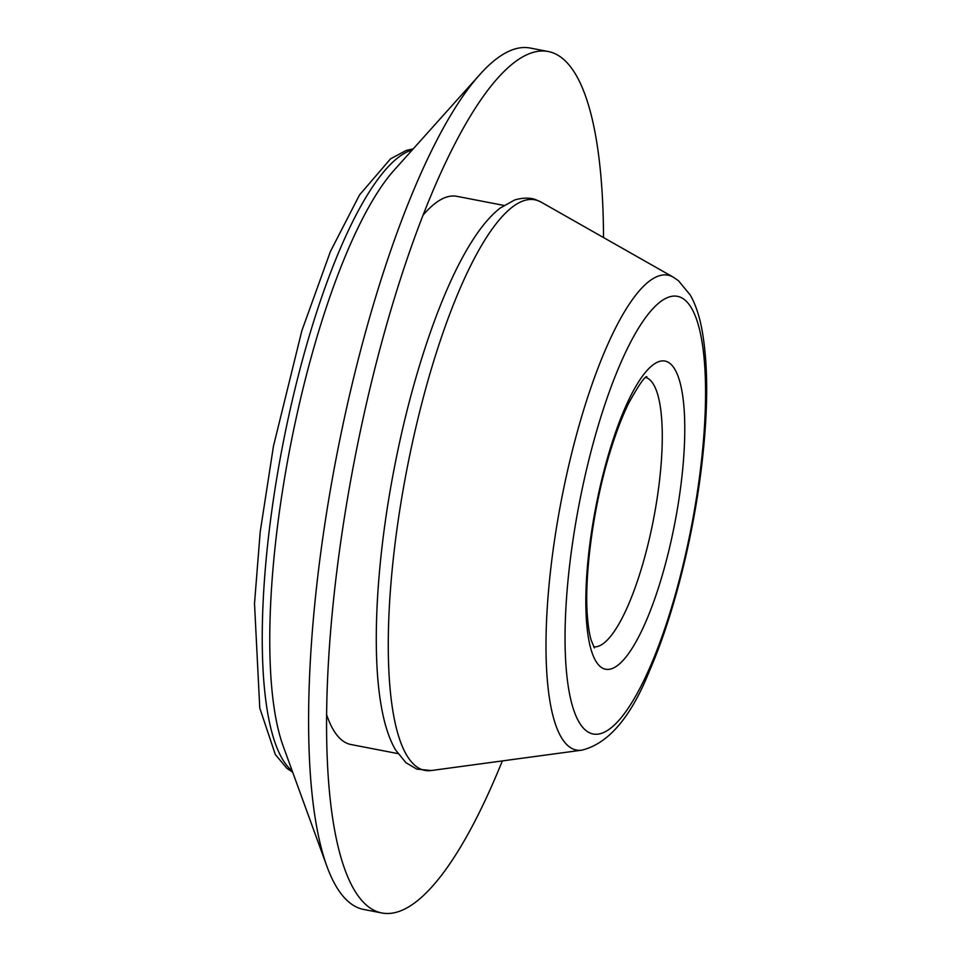 <?xml version="1.0" encoding="UTF-8"?>
<svg xmlns="http://www.w3.org/2000/svg" width="961" height="961" viewBox="0 0 961 961"><rect width="100%" height="100%" fill="white"/><g stroke="black" fill="none" stroke-linecap="round" stroke-linejoin="round"><path stroke-width="1.44" d="M502.339 760.92A438.684 112.725 -79.1 0 1 381.757 912.95L363.726 909.466A438.684 112.725 -79.1 0 1 359.594 908.349A438.684 112.725 -79.1 0 1 326.848 866.149A438.684 112.725 -79.1 0 1 336.326 457.364A438.684 112.725 -79.1 0 1 479.887 74.49A438.684 112.725 -79.1 0 1 530.256 48.05L548.287 51.534A438.684 112.725 -79.1 0 1 552.431 52.651A438.684 112.725 -79.1 0 1 603.52 237.559M381.757 912.95A438.684 112.725 -79.1 0 1 377.625 911.833A438.684 112.725 -79.1 0 1 329.503 792.453A438.684 112.725 -79.1 0 1 454.877 143.874A438.684 112.725 -79.1 0 1 548.287 51.534M397.878 753.592L350.885 744.511A279.158 71.739 -79.1 0 1 348.254 743.79A279.158 71.739 -79.1 0 1 326.572 714.564M423.14 215.06A279.158 71.739 -79.1 0 1 456.859 196.332L503.852 205.414M326.848 866.149L283.039 745.7A319.04 81.985 -79.1 0 1 289.934 448.391A319.04 81.985 -79.1 0 1 394.346 169.941L479.887 74.49M537.776 200.597A290.534 74.658 -79.1 0 1 541.163 202.146L535.962 199.78C535.469 199.636 528.358 196.056 514.724 199.948L500.213 208.032C490.35 215.757 480.668 227.301 471.154 242.64C441.147 290.234 411.704 377.277 394.178 468.644C376.532 559.302 371.378 650.369 381.217 705.758C384.328 724.089 389.097 738.793 395.512 749.868L405.938 762.722L416.798 769.1L431.273 770.53A290.534 74.658 -79.1 0 1 421.999 769.629A290.534 74.658 -79.1 0 1 408.725 460.139A290.534 74.658 -79.1 0 1 537.776 200.597M673.229 277.14L678.442 280.708L690.334 295.123C695.464 304.325 699.284 315.544 701.794 328.782C708.161 363.174 708.305 407.296 702.215 461.148C693.986 534.328 673.697 615.448 649.66 670.49C631.053 717.122 608.421 743.682 581.777 750.169A241.8 62.129 -79.1 0 1 574.065 749.412A241.8 62.129 -79.1 0 1 563.014 491.852A241.8 62.129 -79.1 0 1 670.406 275.855A241.8 62.129 -79.1 0 1 673.229 277.14L541.163 202.146M679.703 296.949A222.832 57.264 -79.1 0 1 689.878 534.316A222.832 57.264 -79.1 0 1 590.907 733.375A222.832 57.264 -79.1 0 1 580.732 496.008A222.832 57.264 -79.1 0 1 679.703 296.949M645.756 377.505A137.171 35.245 -79.1 0 1 646.345 377.685A137.171 35.245 -79.1 0 1 653.396 519.877A137.171 35.245 -79.1 0 1 593.694 646.801M666.574 361.504A156.919 40.326 -79.1 0 1 673.733 528.646A156.919 40.326 -79.1 0 1 604.049 668.82A156.919 40.326 -79.1 0 1 596.877 501.678A156.919 40.326 -79.1 0 1 666.574 361.504M292.228 770.95A319.04 81.985 -79.1 0 1 282.366 446.937A319.04 81.985 -79.1 0 1 412.281 149.928M581.777 750.169L431.273 770.53M594.427 647.942L591.183 640.266C589.501 634.68 588.264 626.908 587.447 616.962C583.952 576.035 593.43 505.39 610.187 451.61C616.073 432.438 622.272 416.245 628.77 403.019C638.813 385.025 644.843 376.244 646.861 376.712M292.697 772.26L286.822 768.259L275.314 754.493L259.77 708.077L254.509 603.544L260.203 531.853L273.441 446.276L301.85 330.728L330.464 251.386L359.522 194.939L390.502 158.865L406.335 150.397L413.206 148.895"/></g></svg>
